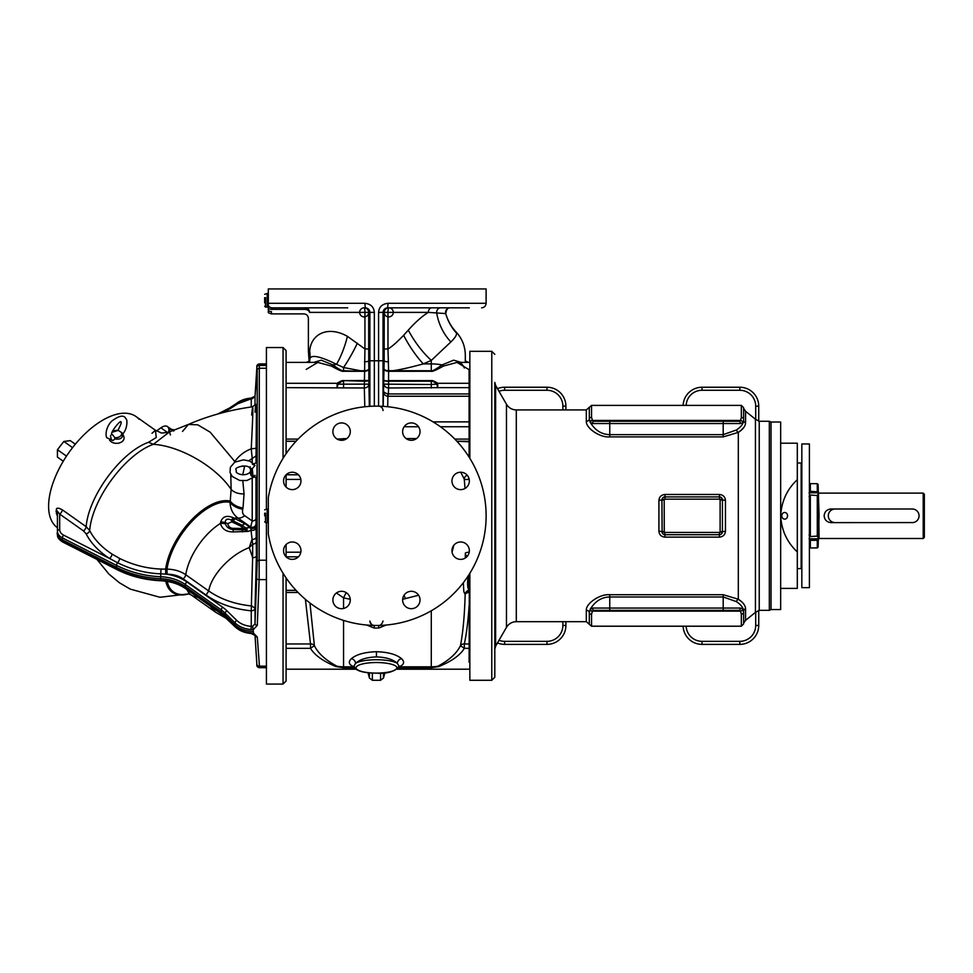 <?xml version="1.0" encoding="UTF-8"?>
<svg xmlns="http://www.w3.org/2000/svg" width="973" height="973" viewBox="0 0 973 973"><rect width="100%" height="100%" fill="white"/><g stroke="black" fill="none" stroke-linecap="round" stroke-linejoin="round"><path stroke-width="1.46" d="M57.164 515.629L56.3 509.901L59.681 514.085L83.508 530.93L86.135 533.861C90.975 543.226 98.784 551.436 109.548 558.466L117.636 562.771C131.391 569.57 145.768 573.255 160.788 573.851L160.667 576.709A38.081 26.928 180 0 1 185.344 584.554L221.163 609.876A38.081 26.928 180 0 1 225.14 613.185L234.955 622.817C238.957 626.661 244.308 628.899 251.01 629.555L253.539 629.349L257.298 625.347L259.122 579.628L259.317 363.938C257.383 364.34 256.556 365.471 256.86 367.344L256.86 367.344A2.274 2.092 -175.3 0 1 256.872 367.198M266.42 509.001L266.42 347.543L283.058 347.543L286.086 350.572L286.086 362.406L317.782 362.406L306.215 369.399M266.42 522.61L266.42 684.068L283.058 684.068L283.058 573.267M286.086 453.698L286.086 350.572M309.244 362.406A4.537 4.537 -84.5 0 0 309.244 361.421L309.523 362.333L309.244 361.421A49.161 49.161 179.6 0 0 309 359.56L309.694 351.265C310.691 334.213 327.706 325.201 347.422 336.342L364.936 348.966L364.328 387.984L286.086 387.643L286.086 441.195L296.108 441.195M355.863 669.205L286.086 669.205L286.086 681.039L286.086 577.913M286.086 556.799L286.086 544.564M286.086 487.047L286.086 474.812M354.415 667.721L343.554 667.721L336.013 666.566C323.121 661.251 314.62 655.17 310.509 648.334L286.086 648.334M336.013 666.566A4.537 2.372 -68.7 0 1 336.901 666.189A34.031 32.778 0 0 0 343.554 666.821L343.554 667.454L336.901 666.189C325.578 660.132 318.074 653.297 314.388 645.671A4.537 3.868 -11.6 0 0 310.509 643.968L310.509 648.334L314.388 645.671L309.961 602.992M286.086 643.968L310.509 643.968L305.4 599.319M337.108 439.103L346.826 438.543M343.554 387.984L343.554 381.197C342.8 380.759 340.915 381.757 337.874 384.177L337.108 383.277L337.108 387.643A4.537 0.803 96.2 0 0 337.874 384.177L368.852 384.14A4.537 3.88 177.4 0 1 364.328 387.984L364.79 406.775M286.086 383.277L337.108 383.277C340.441 381.161 342.593 380.273 343.554 380.613L368.876 380.479L369.326 406.386M369.886 406.349L369.886 360.776L368.743 360.776L368.828 368.913A4.537 2.396 179 0 1 364.291 371.297L343.554 371.272C342.557 371.795 338.507 370.056 331.404 366.067L317.77 362.406M469.85 573.267L469.85 680.285L491.779 680.285L491.779 351.326L469.85 351.326L469.85 458.344M494.807 382.438L494.807 677.257L494.807 649.173L495.622 646.145L495.622 385.454L494.807 382.438M498.991 640.307A15.884 15.884 0 0 0 504.634 641.341L504.634 644.369A18.901 18.901 0 0 1 497.458 642.946A18.901 18.901 0 0 0 504.634 644.369L546.984 644.369A18.901 18.901 0 0 0 565.897 625.457L565.897 621.674M565.897 409.925L565.897 406.155A18.901 18.901 0 0 0 546.984 387.242L504.634 387.242A18.901 18.901 0 0 0 497.458 388.653A18.901 18.901 0 0 1 504.634 387.242L504.634 390.27A15.884 15.884 0 0 0 498.991 391.304M683.131 626.211A18.901 18.901 0 0 0 702.02 644.369A18.901 18.901 0 0 1 683.131 626.211M686.147 626.211A15.884 15.884 0 0 0 702.02 641.341L702.02 644.369L739.833 644.369A18.901 18.901 0 0 0 758.733 625.457L758.733 610.363L758.733 625.457L755.705 625.457L755.705 612.017M758.733 421.248L758.733 406.155A18.901 18.901 0 0 0 739.833 387.242A18.901 18.901 0 0 1 758.733 406.155A18.901 18.901 0 0 0 739.833 387.242L702.02 387.242A18.901 18.901 0 0 0 683.131 405.388A18.901 18.901 0 0 1 702.02 387.242L702.02 390.27A15.884 15.884 0 0 0 686.147 405.388M771.017 609.572L771.017 422.027L780.662 422.027L780.662 609.572L771.017 609.572L769.327 610.339L769.327 421.273L771.017 422.027M743.931 427.366L741.134 430.2M740.964 430.346L738.726 432.097M723.194 436.889L723.194 434.639L736.366 430.005A3.028 1.739 56.6 0 0 738.312 432.389C742.983 429.361 745.403 426.174 745.561 422.854A3.028 2.688 0 0 1 743.615 420.348L742.703 422.404A2.274 1.897 -152.1 0 0 740.526 420.445L738.616 421.273L594.321 421.273L592.411 420.445L591.548 417.283L591.548 405.388L586.318 409.925L586.318 421.333C585.819 428.108 600.086 437.85 609.755 436.889L723.194 436.889L738.312 432.389L738.312 599.222L723.194 594.722L609.755 594.722C600.086 593.761 585.819 603.503 586.318 610.278A3.028 2.7 180 0 1 589.31 612.589L589.31 624.265L591.548 626.211L741.341 626.211L741.341 614.145L740.526 611.153A2.274 1.897 -27.9 0 0 742.703 609.195L741.657 608.259M745.561 422.854L745.561 411.263L755.425 419.217L755.425 612.394L745.561 620.348L745.561 608.745C745.403 605.437 742.983 602.251 738.312 599.222A3.028 1.739 -56.6 0 0 736.366 601.594L723.194 596.972L609.755 596.972C601.606 597.142 595.075 601.265 590.161 609.341L589.31 612.589A2.274 2.019 180 0 0 591.548 614.328L591.548 626.211M738.799 599.575L740.903 601.205M658.916 500.365L658.916 531.246C659.256 534.797 661.263 536.755 664.96 537.12L719.412 537.12C723.097 536.755 725.116 534.797 725.457 531.246L725.457 500.365C725.116 496.814 723.097 494.856 719.412 494.479L664.96 494.479C661.263 494.856 659.256 496.814 658.916 500.365L661.932 499.952L662.139 532.79A3.028 3.028 0 0 0 664.96 534.712L719.655 534.7M745.561 411.263L743.615 408.429L743.615 419.485A2.274 2.019 180 0 0 741.341 417.453L740.526 420.445L592.411 420.445L594.321 421.273A2.274 1.934 -90 0 0 592.399 423.547L590.246 422.404L589.31 419.022A2.274 2.019 0 0 1 591.548 417.283M736.366 430.005C741.049 426.928 743.469 423.705 743.615 420.348M590.246 422.404A2.274 1.897 -27.9 0 1 592.411 420.445L592.338 420.3A2.274 1.897 -26.8 0 0 590.161 422.27C595.075 430.346 601.606 434.469 609.755 434.639L723.194 434.639L723.194 423.547L609.755 423.547L609.755 421.273M586.318 421.333A3.028 2.7 180 0 0 589.31 419.022L589.31 407.334M742.46 422.744L741.791 423.279M591.548 405.388L741.341 405.388L743.615 407.663L743.615 419.485M739.906 421.005L738.616 421.273A2.274 1.934 -90 0 1 740.55 423.547L723.194 423.547L723.194 421.273L594.321 421.273M745.561 608.745A3.028 2.688 -0 0 0 743.615 611.263C743.469 607.906 741.049 604.683 736.366 601.594M741.341 626.211L743.615 623.948L743.615 612.126L743.615 623.182L745.561 620.348M738.616 610.339L723.194 610.339L723.194 608.064L740.55 608.064A2.274 1.934 -90 0 1 738.616 610.339L740.526 611.153L738.616 610.339L594.321 610.339L592.411 611.153L594.321 610.339A2.274 1.934 -90 0 1 592.399 608.064L590.161 609.341A2.274 1.897 -153.2 0 0 592.338 611.299L591.548 614.328M741.341 614.145A2.274 2.019 0 0 0 743.615 612.126L742.703 609.195M740.526 611.153L592.411 611.153A2.274 1.897 -152.1 0 1 590.246 609.195M723.194 610.339L594.321 610.339M743.615 612.126L743.615 611.263M662.139 498.821L661.932 499.952L664.194 499.976L664.255 531.963A0.754 0.754 0 0 0 664.96 532.438L719.412 532.438A0.754 0.754 0 0 0 720.117 531.963L720.117 499.648A0.754 0.754 0 0 0 719.412 499.161L664.96 499.161A0.754 0.754 0 0 0 664.255 499.648L662.139 498.821A3.028 3.028 0 0 1 664.96 496.899L664.717 496.911M725.457 500.365L722.44 499.952L722.221 498.821A3.028 3.028 0 0 0 719.412 496.899L664.96 496.899L664.96 494.479M719.655 496.911L719.412 499.161M725.457 531.246L722.44 531.659L722.44 499.952L720.178 499.976M719.412 537.12L719.412 534.712A3.028 3.028 0 0 0 722.221 532.79L722.44 531.659L720.178 531.635M664.717 534.7L664.96 532.438M658.916 531.246L664.194 531.635M797.301 479.713L797.301 551.898C787.048 542.338 781.501 530.309 780.662 515.799C781.501 501.302 787.048 489.273 797.301 479.713L797.301 443.202L780.662 443.202M781.793 515.799A3.333 2.883 90 0 0 787.558 515.799A3.333 2.883 90 0 0 781.793 515.799M797.301 551.898L797.301 588.397L780.662 588.397M809.086 535.053L810.339 536.585L818.098 536.001L818.098 495.61L810.339 495.026L810.339 536.585M810.339 495.026L809.086 496.558M818.098 496.558L818.098 484.481L819.084 515.799L818.098 547.13L818.098 496.558M818.098 491.231L818.098 492.812L809.779 492.812M809.779 538.799L818.098 538.799L818.098 540.38M809.086 492.812L810.339 491.28L810.339 483.666L810.339 491.28L809.086 492.812M810.339 491.28L818.098 491.864M809.086 538.799L810.339 540.319L810.339 547.945L810.339 540.319L809.086 538.799M818.098 539.747L817.284 540.319L817.284 547.945L817.284 540.319L810.339 540.319M835.114 522.61L830.954 522.61C826.831 522.197 824.569 519.935 824.143 515.799C824.569 511.676 826.831 509.414 830.954 509.001L835.114 509.001A6.811 6.811 0 0 0 828.303 515.799A6.811 6.811 0 0 0 835.114 522.61L912.929 522.574M923.219 538.495L924.35 537.351L924.35 494.248L923.219 493.116L923.219 538.495L819.084 538.495L818.475 492.508M912.248 522.61A6.811 6.811 0 0 0 919.059 515.799A6.811 6.811 0 0 0 912.248 509.001L835.114 509.001M913.611 509.134L912.248 509.001M396.388 668.95L399.076 666.31L397.349 663.331C393.019 659.39 386.05 657.249 376.454 656.909C366.857 657.249 359.901 659.39 355.559 663.331L353.831 666.31L356.519 668.95M398.93 666.87L399.064 666.821C404.099 664.632 404.926 661.92 401.533 658.685C396.498 654.428 388.13 652.105 376.454 651.703C364.778 652.105 356.422 654.428 351.375 658.685C347.993 661.92 348.808 664.632 353.856 666.821L353.99 666.87M350.256 599.271L343.554 597.872L336.439 592.983M309.013 358.563L309 359.414A49.161 48.431 180 0 1 309.268 361.457L309.523 362.333A4.537 4.524 -0 0 1 309.523 362.406L309.986 358.332C311.859 354.525 320.725 356.519 336.561 364.328L343.554 367.514L360.545 370.749L364.303 370.701A4.537 1.8 179.3 0 0 368.828 368.913L368.876 380.479A4.537 0.754 -179.8 0 1 364.34 381.197L343.554 380.613M360.545 371.272L343.554 370.749C342.837 371.431 339.261 369.485 332.839 364.911L321.199 360.18L313.671 362.406M347.422 336.342A49.161 20.251 -73.4 0 1 336.561 364.328A34.031 19.801 180 0 0 332.839 364.911A4.537 2.664 -57.8 0 1 331.404 366.067M309 359.56L308.392 351.265L309.11 351.265L309.037 356.617A49.161 32.668 180 0 1 309.523 361.251M309.523 362.333L309.268 361.457A4.537 4.537 -54.2 0 1 309.268 362.406M309.025 357.699L309.013 358.514M466.797 307.833L387.595 307.833L402.627 307.833L387.595 307.833L388.081 303.296C382.194 303.941 379.032 306.969 378.582 312.382L378.582 406.167A4.537 4.537 91.1 0 1 383.034 410.545M450.061 307.833L451.946 307.833M445.756 313.647L445.756 313.61C446.412 309.402 447.86 307.48 450.122 307.833L449.854 307.833M402.627 307.833L420.02 307.833L402.627 307.833M469.339 307.833L454.5 307.833M387.595 307.833L387.595 307.833C384.822 308.113 383.289 309.621 383.034 312.382L378.582 312.382M461.178 362.406L453.649 360.18L442.01 364.911C435.576 369.485 432 371.431 431.282 370.749L388.604 370.701L387.984 348.966C391.292 347.179 396.51 342.63 403.637 335.308L408.295 330.151A49.161 19.728 -124.1 0 0 431.282 360.424L450.876 341.937C454.865 338.105 456.763 335.186 456.58 333.192L455.972 331.805C451.253 326.806 447.86 320.749 445.756 313.61L445.731 313.574A4.537 4.537 -90 0 1 450.11 307.833L431.781 307.833A4.537 3.454 -90 0 0 428.327 312.382L387.984 312.382A4.537 0.766 90 0 1 388.75 307.833L388.75 307.833A4.537 4.537 -90 0 0 384.213 312.382L383.034 312.382L383.034 406.349M384.213 348.966L387.984 348.966L387.984 312.382L384.213 312.382L384.165 360.776L374.325 360.776L374.325 312.382C373.875 306.969 370.713 303.941 364.839 303.296L268.317 303.296L268.317 288.932L486.111 288.932L486.111 303.296L388.081 303.296M456.58 333.192A49.161 48.577 171.5 0 1 445.731 313.574L428.327 312.382C422.343 316.006 415.666 321.929 408.295 330.151M465.52 362.406A4.537 3.88 180 0 1 465.313 361.251L465.313 355.23C465.191 346.218 462.078 338.409 455.972 331.805L454.719 331.015M465.313 355.23L465.313 361.907M468.208 575.846L468.086 576.746C467.198 584.141 467.539 588.629 469.095 590.222L469.095 574.471M469.095 662.199L469.29 590.416M469.85 605.826A2.274 1.374 0 0 1 469.095 605.899C468.086 621.2 466.505 633.897 464.34 643.968L464.34 648.334C460.217 655.17 451.715 661.251 438.823 666.566L431.282 667.721L398.492 667.721M399.112 666.019L399.076 666.31C394.783 671.625 387.254 673.912 376.454 673.17C363.014 673.036 355.473 670.762 353.831 666.31L353.807 666.019M351.375 658.685A4.537 3.868 -132.6 0 1 355.559 663.331A22.683 5.874 0 0 1 376.454 659.743A22.683 5.874 0 0 1 397.349 663.331A4.537 3.868 -47.4 0 1 401.533 658.685M418.621 595.257L402.664 599.271M378.436 625.444L378.801 628.047L386.147 625.031M378.801 628.047L374.106 628.047L366.772 625.031M374.325 625.432C372.355 625.578 370.871 624.119 369.886 621.054A4.537 4.537 -88.9 0 0 374.325 625.432L374.106 628.047M376.454 625.457L377.366 625.457M383.034 621.054C382.036 624.119 380.552 625.578 378.582 625.432M268.317 533.958A109.657 109.657 0 0 0 436.463 607.59A109.657 109.657 0 0 0 436.463 424.021A109.657 109.657 0 0 0 268.317 497.653L268.317 533.958M383.192 406.361L384.165 360.776A4.537 1.046 0.5 0 0 388.434 361.81M460.643 559.378A8.696 8.696 0 0 1 451.946 550.682A8.696 8.696 0 0 1 460.643 541.985A8.696 8.696 0 0 1 469.339 550.682A8.696 8.696 0 0 1 460.643 559.378M405.182 606.143A8.696 8.696 0 0 1 405.182 593.846A8.696 8.696 0 0 1 417.478 593.846A8.696 8.696 0 0 1 417.478 606.143A8.696 8.696 0 0 1 405.182 606.143M332.888 599.988A8.696 8.696 0 0 1 341.584 591.292A8.696 8.696 0 0 1 350.28 599.988A8.696 8.696 0 0 1 341.584 608.697A8.696 8.696 0 0 1 332.888 599.988M286.111 544.527A8.696 8.696 0 0 1 298.419 544.527A8.696 8.696 0 0 1 298.419 556.824A8.696 8.696 0 0 1 286.111 556.824A8.696 8.696 0 0 1 286.111 544.527M292.265 472.233A8.696 8.696 0 0 1 300.961 480.93A8.696 8.696 0 0 1 292.265 489.626A8.696 8.696 0 0 1 283.569 480.93A8.696 8.696 0 0 1 292.265 472.233M347.738 425.469A8.696 8.696 0 0 1 347.738 437.765A8.696 8.696 0 0 1 335.43 437.765A8.696 8.696 0 0 1 335.43 425.469A8.696 8.696 0 0 1 347.738 425.469M420.02 431.611A8.696 8.696 0 0 1 411.324 440.307A8.696 8.696 0 0 1 402.627 431.611A8.696 8.696 0 0 1 411.324 422.914A8.696 8.696 0 0 1 420.02 431.611M466.797 487.084A8.696 8.696 0 0 1 454.5 487.084A8.696 8.696 0 0 1 454.5 474.788A8.696 8.696 0 0 1 466.797 474.788A8.696 8.696 0 0 1 466.797 487.084M346.218 592.63A49.161 10.618 -73.7 0 0 343.554 597.872L343.554 608.466M265.52 518.427L265.52 522.61L267.174 522.61L267.174 509.001L267.368 518.427M267.174 522.61L267.174 521.224L268.317 520.348M264.68 515.799L264.68 513.185M357.359 343.189A49.161 12.369 -62.8 0 1 343.554 367.514L343.554 371.272M374.325 406.167L374.325 360.776L369.886 360.776L369.886 312.382L368.694 312.382L368.694 348.966L364.936 348.966L364.936 312.382L368.694 312.382A4.537 4.537 -90 0 0 364.17 307.833A4.537 4.537 0 0 0 360.241 314.644A4.537 4.537 0 0 0 368.098 314.644A4.537 4.537 0 0 0 364.17 307.833A4.537 0.766 -90 0 1 364.936 312.382L309.584 312.382C308.04 320.433 308.04 320.433 309.584 312.382C308.04 320.433 308.04 320.433 309.584 312.382A4.537 3.004 9.6 0 0 305.133 309.353C303.491 315.386 303.491 315.386 305.133 309.353C303.491 315.386 303.491 315.386 305.133 309.353L271.552 309.353A4.537 3.016 -176.7 0 1 268.317 308.332L268.317 312.734L271.333 313.89L271.455 311.615A4.537 3.783 4.1 0 1 268.317 310.496M305.133 307.833L305.133 309.353A4.537 3.004 -170.4 0 1 309.584 312.382A4.537 4.464 90 0 0 305.133 307.833L317.113 307.833L305.133 307.833M268.317 303.296L268.317 308.332M347.738 307.833L272.209 307.833A4.537 4.5 -90 0 1 268.317 305.571M271.333 313.89L303.856 313.89C306.617 314.157 308.125 315.666 308.392 318.426L308.392 351.265L309.694 351.265A49.161 37.388 -166.5 0 1 309.986 358.332M292.265 307.833L300.961 307.833M374.325 312.382L369.886 312.382C369.618 309.621 368.098 308.113 365.313 307.833L364.839 303.296M272.209 307.833L271.552 309.353M403.637 335.308A49.161 17.137 -121.4 0 0 423.279 363.902L431.282 360.424L431.282 363.902A34.031 19.801 0 0 1 442.01 364.911A4.537 2.664 -122.2 0 0 443.433 366.067C436.342 370.056 432.292 371.795 431.282 371.272L388.616 371.297A4.537 2.396 1 0 1 384.092 368.913A4.537 1.8 0.7 0 0 388.604 370.701L388.568 380.613L431.282 380.613C432.255 380.273 434.396 381.161 437.728 383.277L469.095 383.277L469.095 369.399M392.362 371.272L392.362 370.749C399.222 369.947 409.524 367.66 423.279 363.902L431.282 363.902L431.282 371.272M468.633 369.399L457.067 362.406L443.433 366.067M469.095 457.14L469.095 387.643L437.728 387.643L437.728 383.277L436.974 384.177L431.282 384.493L384.055 384.14A4.537 3.88 2.6 0 0 388.592 387.984L388.568 381.197L431.282 381.197C432.036 380.759 433.934 381.757 436.974 384.177A4.537 0.803 -96.2 0 0 437.728 387.643L388.592 387.984L388.361 393.956M387.704 406.726L387.911 393.956L388.3 396.242L469.095 396.242A2.274 1.995 180 0 1 469.85 396.364M460.716 472.233L464.243 479.081A4.537 1.095 172.7 0 0 468.633 479.409L468.633 477.488M467.198 475.213A4.537 3.418 157.8 0 0 464.243 479.081L465.033 488.446M465.313 558.016L465.313 553.296A4.537 3.527 180 0 0 467.332 556.24M463.343 582.705L463.841 591.657L465.167 594.539A4.537 4.5 34.3 0 1 465.945 592.277L465.945 592.277A4.537 4.5 34.3 0 1 469.144 590.343M469.85 592.435A2.274 1.168 0 0 1 469.29 592.496A4.537 2.335 -178.5 0 0 465.167 594.539C464.535 615.775 462.966 632.815 460.448 645.671L464.34 648.334L469.85 648.346M469.85 643.858A2.274 1.946 0 0 1 469.095 643.968L464.34 643.968A4.537 3.868 11.6 0 0 460.448 645.671C456.763 653.297 449.258 660.132 437.935 666.189A4.537 2.372 -111.3 0 1 438.823 666.566M398.662 667.454L431.282 667.454L437.935 666.189A34.031 32.778 180 0 1 431.282 666.821L431.282 667.721M453.807 545.306L452.08 552.178M404.026 595.281A49.161 9.535 -104.4 0 1 405.522 598.711M387.631 396.218A4.537 3.989 175.8 0 1 383.776 392.593L383.776 392.593A4.537 3.989 175.8 0 1 383.763 392.326M265.52 302.895L265.52 307.079L267.174 307.079L267.174 293.469L267.368 302.895M267.174 307.079L267.174 305.692L268.317 304.817M264.68 302.895L264.68 297.653M255.996 463.051L256.422 411.543L255.631 404.427M170.457 434.967L169.46 431.927L153.381 444.308C125.237 454.209 92.094 499.125 89.674 530.553C94.308 539.529 101.776 547.373 112.077 554.099L119.618 558.429C132.839 564.96 146.619 568.5 160.983 569.059L160.788 573.851L167.028 574.192C173.328 574.24 178.704 575.785 183.131 578.85L206.094 595.075C218.694 603.832 233.739 609.074 251.253 610.825L252.627 557.675L249.246 547.617C229.044 555.242 210.886 576.417 208.733 590.988C220.725 599.295 235.065 604.294 251.739 605.972L255.035 608.234L256.398 555.924A3.783 1.849 0.6 0 1 252.627 557.675L252.676 544.126L250.62 526.989L252.214 520.981L252.214 478.388M256.398 555.924L256.081 523.815C255.437 526.758 253.612 527.816 250.62 526.989L238.057 518.098A15.13 7.565 125.3 0 0 244.795 515.726L252.214 520.981A3.783 2.676 0 0 0 255.996 518.39L255.996 477.646M256.738 568.001L256.738 577.634L256.908 566.006M256.568 579.616L256.738 577.634M256.592 520.616L256.592 510.995L256.422 522.61M256.763 509.001L256.592 510.995M256.592 445.756L256.592 436.123L256.422 447.75M256.763 434.14L256.592 436.123M256.738 373.352L256.738 382.973L256.908 371.358M256.568 384.967L256.738 382.973M256.994 472.221L256.994 468.475M256.726 475.651C256.738 478.655 256.823 478.667 256.994 475.7C256.823 478.667 256.738 478.655 256.726 475.651M256.081 448.285L251.229 448.821C253.26 409.244 253.394 397.981 251.642 415.033M255.996 455.899L252.214 458.478L251.229 448.821C244.405 451.448 238.92 455.705 234.761 461.591L234.128 462.601M256.154 525.104C255.546 527.925 253.783 528.984 250.827 528.29L250.511 527.877A11.348 8.575 135.3 0 0 245.828 528.047C247.774 529.081 247.568 529.701 245.184 529.884L233.496 529.567C229.385 529.288 226.66 527.366 225.322 523.815L225.177 522.659C225.359 519.071 227.5 518.244 231.598 520.166L242.18 525.311L245.828 528.047L245.184 529.884L248.395 531.392L233.313 531.927C226.308 531.915 222.014 529.093 220.445 523.438L220.713 521.978C222.562 516.541 226.648 515.082 232.973 517.6L245.245 523.851L250.511 527.877M256.227 527.025C255.68 529.689 253.965 530.747 251.095 530.2L248.395 531.392M256.422 536.403A3.783 3.101 -0.6 0 1 251.983 539.358L249.246 547.617L252.676 544.126A3.783 2.968 -0.4 0 0 256.458 541.256M251.01 629.555L251.253 626.393C245.208 625.858 240.392 623.863 236.78 620.446L226.964 610.813A40.331 28.521 180 0 0 222.756 607.31L186.938 581.988A40.331 28.521 180 0 0 166.334 574.192L166.31 569.132L167.015 569.132C174.325 569.302 180.589 571.175 185.77 574.751A45.755 22.878 -54.7 0 1 220.445 523.438A11.348 8.185 -18.6 0 1 225.322 523.815M165.678 574.131L165.653 569.132L166.31 569.132M266.42 368.268L259.487 368.268A2.274 1.751 -0.3 0 0 257.213 369.959L257.213 561.591L255.035 623.766L255.035 608.234A3.783 2.676 180 0 1 251.253 610.825L251.253 626.393L252.676 626.284L255.035 623.766A2.274 1.52 2.7 0 0 257.298 625.347M252.676 626.284L253.539 633.241L251.01 632.851C244.308 632.292 238.957 630.127 234.955 626.357L225.14 616.724A38.081 26.928 -0 0 0 221.163 613.428L185.344 588.093A38.081 26.928 -0 0 0 160.667 580.261C145.257 579.653 130.516 575.87 116.456 568.913L62.357 541.438L62.211 539.808L116.298 567.295C129.81 574.119 144.588 577.913 160.654 578.667L160.667 576.709C145.257 576.113 130.516 572.331 116.456 565.374A2.274 0.937 116.9 0 1 117.636 562.771A3.783 1.557 116.9 0 0 119.618 558.429M259.438 666.164L257.298 636.974L253.539 633.241L251.253 632.815M182.498 431.453L188.397 424.435L197.787 424.824L210.168 432.182L235.162 461.932M152.019 433.289L155.437 430.273L156.264 437.485L148.553 442.277L153.381 444.308C179.92 445.987 215.556 466.14 231.136 489.37L230.248 501.119A15.118 10.508 -165.4 0 0 243.019 507.991L242.715 509.171A15.13 10.496 15.3 0 1 230.029 502.323C230.358 509.232 233.034 514.498 238.057 518.098A45.755 22.878 -54.7 0 0 234.444 518.11A11.348 1.314 115.5 0 0 232.681 520.604M160.983 569.059L165.653 569.132A54.464 27.232 -54.7 0 1 191.17 520.3A54.464 27.232 -54.7 0 1 230.248 501.119L230.029 502.323A53.503 26.758 -54.7 0 0 191.827 521.516A53.503 26.758 -54.7 0 0 167.015 569.132L167.028 574.192M186.257 588.738A2.274 1.131 -54.7 0 1 185.636 588.653A2.274 1.131 -54.7 0 1 185.344 588.093L185.162 586.464A37.813 26.733 -0 0 0 160.654 578.667L160.703 580.759C144.576 579.957 129.92 576.186 116.736 569.473L116.736 569.473A2.274 0.937 -63.1 0 1 116.456 568.913L116.456 565.374L62.357 537.887A2.274 0.937 116.9 0 1 63.671 535.162L109.548 558.466A3.783 1.8 122.7 0 0 112.077 554.099M186.938 581.988A2.274 1.131 125.3 0 0 185.344 584.554L185.162 586.464L220.98 611.786L221.163 609.876A2.274 1.131 125.3 0 1 222.756 607.31M225.906 617.478A2.274 1.301 -45.5 0 1 225.383 617.247A2.274 1.301 -45.5 0 1 225.14 616.724L224.921 615.07A37.813 26.733 -0 0 0 220.98 611.786L221.163 613.428A2.274 1.131 -54.7 0 0 221.455 613.975L185.636 588.653C178.752 583.897 170.445 581.27 160.703 580.759L160.788 580.261M226.964 610.813A2.274 1.301 134.5 0 0 225.14 613.185L224.921 615.07L234.615 624.581C239.273 628.923 245.476 631.161 253.235 631.307M251.241 632.864L251.083 633.472L251.01 632.851M215.775 612.333L210.277 606.082M169.813 432.401L169.679 428.606L173.778 431.051M156.471 430.942L160.91 427.804A11.348 5.668 -54.7 0 1 167.453 426.563A11.348 5.668 -54.7 0 1 168.694 432.207M138.981 419.193A68.061 34.031 125.3 0 0 136.038 416.553A68.061 34.031 125.3 0 0 55.06 477.536A68.061 34.031 -54.7 0 0 57.164 527.5M56.3 509.888L56.337 509.633C56.422 507.638 58.429 507.711 62.345 509.84L86.159 526.685L89.674 530.553A3.783 2.518 152.9 0 1 86.135 533.861M148.553 442.277C121.053 451.959 88.567 495.889 86.159 526.685A3.783 1.885 125.3 0 1 83.508 530.93M72.549 447.616L63.853 441.462L57.431 449.708L57.431 457.115L63.257 461.238M75.298 444.199L70.263 440.635L63.853 441.462M66.48 456.106L57.431 449.708M171.54 429.458L174.045 430.102M230.759 474.35L231.136 489.37A15.118 10.667 173.7 0 0 244.053 493.834L243.019 507.991M57.164 532.863A12.102 8.55 -0 0 0 57.237 533.763A12.102 8.55 -0 0 0 62.211 539.808L62.357 537.887A11.834 8.368 -0 0 1 57.431 531.1L57.431 511.689L56.337 509.633M56.033 511.409L57.152 513.075M63.671 535.162A9.584 6.775 -0 0 1 59.681 529.653L59.681 514.085A3.783 1.885 125.3 0 0 62.345 509.84M56.3 513.221L57.431 515.24M56.337 513.513L57.431 515.228M122.89 435.101A7.565 5.352 180 0 1 123.802 436.561A7.565 5.352 180 0 1 120.336 442.606A7.565 5.352 180 0 1 111.177 441.778A7.565 5.352 -0 0 1 109.499 439.966M110.448 436.001L111.542 440.124L113.014 440.514L114.729 439.03L114.936 437.789L112.357 434.505L111.177 434.967M122.586 433.471L121.503 433.094M122.586 433.435L123.802 436.561M122.549 433.374C123.109 437.996 120.506 439.832 114.765 438.884M118.317 430.443L121.978 432.815C121.649 436.026 119.314 437.68 114.936 437.789M118.28 430.358L112.236 432.219M115.422 430.455L112.418 431.513M266.42 667.673L259.317 667.673C257.383 667.271 256.556 666.14 256.86 664.267L256.86 664.267A2.274 2.092 -4.7 0 1 256.86 664.133L255.035 635.345L252.676 633.095M255.035 635.345A2.274 1.678 -3 0 0 255.035 635.405L255.035 635.405A2.274 1.678 -3 0 0 257.298 636.974M232.973 517.6L231.598 520.166A7.565 1.241 102.4 0 0 231.574 521.905L232.608 522.246L233.265 520.847A11.348 2.092 117.2 0 1 235.381 518.536M232.608 522.246L240.927 526.211L243.591 528.461L232.997 528.327C230.09 528.169 228.363 526.612 227.791 523.644L231.574 521.905M242.666 531.903A11.348 2.724 -86.2 0 0 241.705 530.017A7.565 3.187 -88.3 0 1 240.611 528.935M233.313 531.927L232.997 528.327M220.713 521.978A11.348 8.161 -13.2 0 1 225.177 522.659L227.791 523.644M255.035 405.461L255.035 396.254L252.554 398.541L251.095 398.115L251.022 398.748C244.928 399.198 239.881 401.022 235.88 404.233A38.081 26.928 180 0 1 230.042 408.149M252.554 398.541L251.022 398.748M257.213 369.959L255.035 396.254A2.274 1.678 -177 0 1 255.035 396.193L255.035 396.193A2.274 1.678 -177 0 1 255.035 396.133M256.994 465.009L256.994 475.7M251.204 475.761L250.061 472.379L250.973 469.594L250.973 471.114L250.061 468.329L252.384 468.56L255.023 465.374L249.806 461.068L243.445 459.84L234.748 462.187L230.333 467.32L230.054 472.525L232.292 476.502L239.711 480.48L246.899 480.516L253.88 477.086M252.214 468.585C253.004 474.338 253.004 476.94 252.214 476.381L251.241 475.809L251.241 468.767M256.799 477.865L252.214 476.381M252.384 476.417L255.023 475.323L254.768 476.162M255.023 465.374L252.384 464.279M250.061 468.329L250.11 466.712M250.061 472.379L251.241 471.929L251.229 470.348M801.837 443.956L801.837 587.643L801.837 443.956L809.402 443.956L809.402 587.643L801.837 587.643M809.402 443.956L809.402 587.643M57.431 511.689L57.431 531.1A2.274 1.605 180 0 1 59.681 529.653M266.42 560.205L259.487 560.205A2.274 1.447 0.2 0 0 257.213 561.591M283.058 458.344L283.058 347.543M286.086 592.496L298.091 592.496M286.086 590.319L296.011 590.319M298.419 556.824L286.111 556.824M300.827 552.202L286.086 552.202M286.086 479.409L300.827 479.409M286.111 474.788L298.419 474.788M296.011 441.292L286.086 441.292M298.091 439.103L286.086 439.103M372.355 673.061L372.355 680.285L380.565 680.285L380.565 673.061M504.634 641.341L546.984 641.341A15.884 15.884 0 0 0 562.868 625.457L562.868 621.674M506.471 404.257C508.733 407.894 512.017 409.791 516.298 409.925L516.298 621.674C512.017 621.82 508.733 623.705 506.471 627.354L506.471 404.257L495.622 385.454M546.984 641.341L546.984 644.369A18.901 18.901 0 0 0 565.897 625.457L562.868 625.457M702.02 641.341L739.833 641.341A15.884 15.884 0 0 0 755.705 625.457M739.833 641.341L739.833 644.369M755.705 419.594L755.705 406.155L758.733 406.155M755.705 406.155A15.884 15.884 0 0 0 739.833 390.27L739.833 387.242M739.833 390.27L702.02 390.27M755.425 612.394L759.232 610.339L759.232 421.273L769.327 421.273M586.318 610.278L586.318 621.674L516.298 621.674M562.868 409.925L562.868 406.155A15.884 15.884 0 0 0 546.984 390.27L504.634 390.27M546.984 390.27L546.984 387.242A18.901 18.901 0 0 1 565.897 406.155L562.868 406.155M609.755 436.889L609.755 423.547L592.399 423.547M741.341 405.388L741.341 417.453M723.194 594.722L723.194 608.064L609.755 608.064L609.755 594.722M609.755 610.339L609.755 608.064L592.399 608.064M664.96 499.161L664.96 496.899M720.117 499.648L722.221 498.821M719.412 494.479L719.412 496.899M720.117 531.963L722.221 532.79M719.412 532.438L719.412 534.712M664.255 531.963L662.139 532.79M664.96 537.12L664.96 534.712M817.284 491.28L817.284 483.666L817.284 491.28M817.284 536.585L817.284 495.026M383.484 672.854L383.484 678.047L383.484 672.854M376.454 673.097A20.421 5.291 0 0 1 356.033 667.806A20.421 5.291 0 0 1 376.454 662.528A20.421 5.291 0 0 1 396.875 667.806A20.421 5.291 0 0 1 376.454 673.097M343.554 620.409L343.554 666.821L353.856 666.821A4.537 3.661 112.3 0 1 353.965 666.797M343.554 667.721L354.245 667.454M343.554 440.088L343.554 438.543M440.599 307.833A4.537 3.941 -90 0 0 436.682 312.844A49.161 42.617 -107 0 0 450.876 341.937M469.85 387.753A2.274 1.946 0 0 0 469.095 387.643L469.095 383.277L469.85 383.265M383.776 392.593L383.581 390.635C383.021 391.693 384.469 392.8 387.911 393.956L469.095 393.956L469.095 396.242M433.046 421.881L469.095 421.881A2.274 1.082 0 0 0 469.85 421.82M440.428 426.746L469.095 426.746A2.274 1.35 0 0 1 469.85 426.831M454.829 439.103L469.095 439.103A2.274 1.168 0 0 1 469.85 439.176M456.811 441.195L469.095 441.292A2.274 2.262 180 0 1 469.85 441.426M469.095 590.222A2.274 2.25 -0 0 0 469.85 590.088M376.454 651.703L376.454 656.909M398.942 666.797A4.537 3.661 67.7 0 1 399.064 666.821L431.282 666.821L431.282 610.764M267.368 513.185L267.368 510.716L268.317 511.263M264.68 521.783L265.52 522.61L265.52 513.185M364.486 361.81A4.537 1.046 179.5 0 0 368.743 360.776L368.694 348.966M404.123 426.746L418.536 426.746M406.082 438.543L416.578 438.543M469.095 441.754L456.909 441.292M469.205 552.202A4.537 1.107 0 0 0 465.313 553.296M431.282 380.613L431.282 387.984M388.568 381.197A4.537 0.754 -0.2 0 1 384.031 380.479L388.568 381.197M267.368 297.653L267.368 295.184L268.317 295.731M264.68 306.252L265.52 307.079L265.52 297.653M369.424 672.854L369.424 678.047L369.424 672.854M266.42 365.434L259.438 365.434M256.86 367.478A2.274 2.092 -175.3 0 1 256.86 367.344L255.035 396.193L251.095 398.115C245.172 398.577 240.197 400.438 236.147 403.686A2.274 1.216 -129.7 0 0 235.88 404.233M257.127 366.517A2.274 2.092 -175.3 0 1 259.122 365.434M256.081 523.815L255.996 518.39M252.214 462.321L252.214 458.478L248.918 460.728M206.094 595.075L208.733 590.988L185.77 574.751A3.783 1.885 125.3 0 1 183.131 578.85M236.78 620.446A2.274 1.301 134.5 0 0 234.955 622.817L234.955 626.357A2.274 1.301 -45.5 0 0 235.186 626.88L221.455 613.975A2.274 1.131 -54.7 0 0 222.051 614.072M256.86 578.68A2.274 0.888 2 0 0 259.122 579.628L266.42 579.628M266.42 666.164L259.122 666.164A2.274 2.092 -4.7 0 1 256.86 664.267L255.035 635.405L251.083 633.472C244.564 632.912 239.273 630.711 235.186 626.88A2.274 1.301 -45.5 0 0 235.77 627.123M257.127 665.094L256.872 664.413M251.253 406.909L251.253 398.784L237.594 403.831A2.274 1.216 -129.7 0 0 236.147 403.686L229.421 408.064A2.274 0.937 -117 0 0 229.142 408.624L219.509 413.525M237.594 403.831L230.455 408.478A2.274 0.937 -117 0 0 229.421 408.064L217.526 414.121M230.455 408.478L221.929 412.82M244.673 465.958L242.751 474.8M242.386 465.933L244.418 466.493M242.715 509.171C242.143 512.418 242.836 514.608 244.795 515.726M242.824 480.857L244.053 493.834M188.847 593.834A54.464 27.232 -54.7 0 1 165.811 581.222M189.589 593.566A53.503 26.758 -54.7 0 1 167.222 581.428M197.738 597.215A45.755 22.878 -54.7 0 1 191.243 594.99A45.755 22.878 -54.7 0 1 186.986 589.614M167.587 432.535L160.91 427.804M63.269 541.9A2.274 0.937 -63.1 0 1 62.649 541.997A2.274 0.937 -63.1 0 1 62.357 541.438A11.834 8.368 180 0 1 57.492 535.515A11.834 8.368 180 0 1 57.431 534.639M117.368 569.375A2.274 0.937 -63.1 0 1 116.736 569.473L62.649 541.997C59.146 539.687 57.431 537.534 57.492 535.515L57.237 533.763M245.245 523.851A11.348 4.281 122.5 0 0 242.18 525.311A7.565 2.469 119.2 0 1 240.927 526.211M243.591 528.461A7.565 6.86 -170.1 0 0 245.938 528.862M797.301 568.585L801.156 568.585L801.156 463.014L797.301 463.014M283.058 684.068L286.086 681.039M296.108 590.416L286.086 590.416M491.779 351.326L494.807 354.342M491.779 680.285L494.807 677.257M506.471 627.354L495.622 646.145M759.232 610.339L769.327 610.339M755.425 419.217L759.232 421.273M516.298 409.925L586.318 409.925M589.31 624.265L586.318 621.674M809.779 484.627L810.339 483.666L817.284 483.666L818.098 484.481M809.779 546.984L810.339 547.945L817.284 547.945L818.098 547.13M819.084 538.495L818.475 539.091M923.219 493.116L819.084 493.116M469.095 669.205L397.057 669.205M384.919 672.708L383.484 678.047L380.565 680.285M309.621 360.095C309.548 360.983 308.344 361.749 305.984 362.406M486.111 303.296C485.843 306.057 484.323 307.565 481.574 307.833M465.228 360.095C465.289 360.983 466.505 361.749 468.864 362.406M469.095 362.406L457.067 362.406C459.864 361.786 462.284 363.647 464.328 367.976M469.095 393.956L469.85 394.089M469.095 441.195L469.85 441.316M465.945 592.277L469.85 590.307M264.68 509.828L267.174 509.001M388.75 307.833A4.537 4.537 0 0 0 384.809 314.644A4.537 4.537 0 0 0 392.678 314.644A4.537 4.537 0 0 0 388.75 307.833M264.68 294.308L267.174 293.469M368.001 672.708L369.424 678.047L372.355 680.285M266.42 363.938L259.317 363.938M136.038 416.553L155.437 430.273L160.581 432.596C160.581 433.289 163.537 433.07 169.46 431.927L188.397 424.435C207.918 415.945 229.287 410.059 252.518 406.787L255.704 404.209L255.023 412.175M227.013 618.852L215.69 612.272L191.243 594.99L188.154 593.712L189.553 593.53M173.024 430.504L167.453 426.563M174.568 429.884L171.212 429.312M96.972 559.426L108.927 574.094L119.436 582.766L130.2 589.103L159.949 597.264L188.908 593.858M112.357 434.505L112.223 434.603C108.344 434.627 121.576 418.22 120.968 422.233L120.822 422.136C121.795 421.954 120.883 424.605 118.074 430.09L112.491 431.319M113.014 440.514L107.127 437.862C105.729 437.801 104.61 428.412 111.664 421.175C119.436 415.374 124.191 414.607 125.918 418.864C127.56 418.889 127.621 428.862 122.732 433.958M158.015 429.859L158.879 429.239M253.88 463.622L256.994 462.783M250.17 468.487C247.276 463.233 234.019 467.818 236.025 469.375L236.293 471.82C235.575 472.951 244.211 477.548 250.17 472.221M251.095 475.639L252.518 476.709"/></g></svg>
